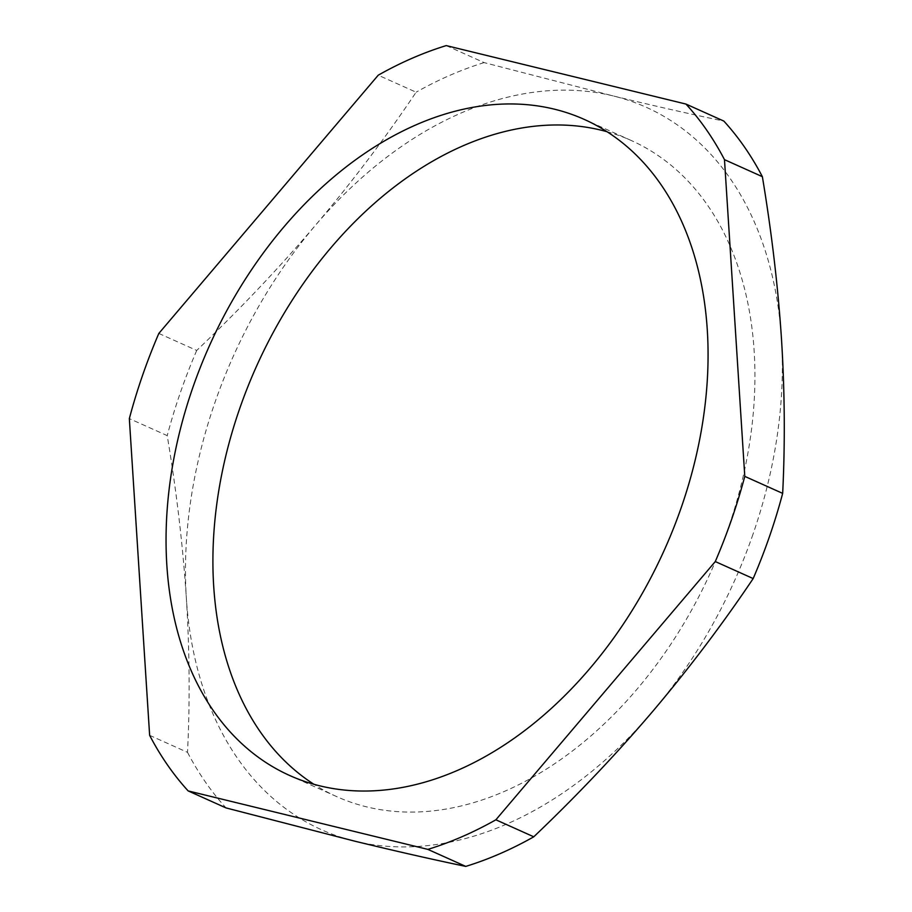 <?xml version="1.0" encoding="UTF-8"?>
<svg xmlns="http://www.w3.org/2000/svg" width="912" height="912" viewBox="0 0 912 912"><rect width="100%" height="100%" fill="white"/><g stroke="black" fill="none" stroke-linecap="round" stroke-linejoin="round"><path stroke-width="0.68" stroke-dasharray="4.56 3.42" d="M753.016 534.181A396.036 274.615 114.2 0 1 652.445 711.713A396.036 274.615 114.2 0 1 354.871 841.195A396.036 274.615 114.2 0 1 186.344 598.01A396.036 274.615 114.2 0 1 315.392 225.355A396.036 274.615 114.2 0 1 612.967 95.874A396.036 274.615 114.2 0 1 781.493 339.047A396.036 274.615 114.2 0 1 753.016 534.181M606.97 131.704A359.602 249.341 114.2 0 1 631.184 140.471A359.602 249.341 114.2 0 1 728.266 528.139A359.602 249.341 114.2 0 1 336.642 796.586A359.602 249.341 114.2 0 1 314.002 784.331M149.636 735.334L187.519 752.343C190.015 702.194 189.616 650.746 186.344 598.01C182.856 545.182 176.472 491.044 167.215 435.628L129.333 418.619M158.825 333.439L196.718 350.447C239.161 310.046 278.719 268.345 315.392 225.355C351.85 182.263 385.423 137.883 416.123 92.203L378.229 75.194M446.242 45.6L484.135 62.609L612.967 95.874C652.935 105.598 689.894 114 723.843 121.079M484.135 62.609A433.542 300.618 -65.8 0 0 416.123 92.203M196.718 350.447A433.542 300.618 -65.8 0 0 167.215 435.628M187.519 752.343A433.542 300.618 -65.8 0 0 226.039 807.929M631.184 140.471L584.33 119.438M336.642 796.586L289.788 775.553"/><path stroke-width="1.37" d="M753.175 578.561A433.542 300.618 -65.8 0 0 769.534 536.37A433.542 300.618 -65.8 0 0 782.667 493.381L744.785 476.372A433.542 300.618 114.2 0 1 731.641 519.361A433.542 300.618 114.2 0 1 715.282 561.553L753.175 578.561C722.475 624.241 688.902 668.621 652.445 711.713C615.771 754.703 576.213 796.404 533.771 836.806L495.877 819.797A433.542 300.618 114.2 0 1 427.865 849.391L465.758 866.4C431.809 859.321 394.839 850.919 354.871 841.195L226.039 807.929L188.157 790.921A433.542 300.618 114.2 0 1 149.636 735.334L129.333 418.619A433.542 300.618 114.2 0 1 158.825 333.439L378.229 75.194A433.542 300.618 114.2 0 1 446.242 45.6L685.961 104.071A433.542 300.618 114.2 0 1 724.481 159.657L762.364 176.666C771.62 232.093 777.993 286.22 781.493 339.047C784.765 391.795 785.152 443.232 782.667 493.381M192.717 387.896A359.602 249.341 114.2 0 1 584.33 119.438A359.602 249.341 114.2 0 1 681.401 507.106A359.602 249.341 114.2 0 1 289.788 775.553A359.602 249.341 114.2 0 1 192.717 387.896M314.002 784.331A359.602 249.341 114.2 0 1 239.571 408.929A359.602 249.341 114.2 0 1 606.97 131.704M715.282 561.553L495.877 819.797M427.865 849.391L188.157 790.921M762.364 176.666A433.542 300.618 -65.8 0 0 723.843 121.079L685.961 104.071M724.481 159.657L744.785 476.372M465.758 866.4A433.542 300.618 -65.8 0 0 533.771 836.806"/></g></svg>
